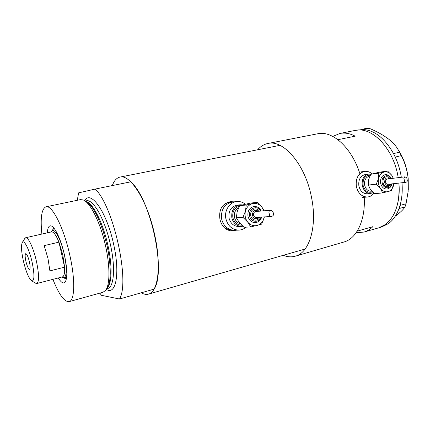 <?xml version="1.0" encoding="UTF-8"?>
<svg xmlns="http://www.w3.org/2000/svg" width="430" height="430" viewBox="0 0 430 430"><rect width="100%" height="100%" fill="white"/><g stroke="black" fill="none" stroke-linecap="round" stroke-linejoin="round"><path stroke-width="0.64" d="M359.458 172.118L364.559 171.393M236.511 201.579L232.544 202.019C224.358 203.922 220.724 209.63 221.643 219.144C223.568 226.121 227.723 229.83 234.103 230.281L234.801 230.254M232.162 202.062L230.023 202.304C226.906 202.643 224.261 204.083 222.1 206.636M234.038 201.853L230.432 201.665C222.143 203.621 218.644 209.517 219.94 219.354C221.783 226.605 225.825 230.469 232.071 230.942L236.043 230.206M232.173 230.942L235.549 230.227M337.926 139.696L355.207 136.181C349.918 133.407 344.828 132.499 339.947 133.451L332.804 136.423M112.3 185.583C114.122 180.659 116.686 177.826 120.002 177.09C130.338 173.887 147.748 201.482 154.8 235.393C161.519 265.713 158.068 291.927 148.629 294.088C146.361 294.776 143.91 294.34 141.276 292.787M359.969 172.043L359.281 171.935M339.947 133.451L355.207 130.419C371.52 126.302 392.864 147.554 397.825 175.553L398.202 177.66C393.928 148.823 371.971 126.119 355.207 130.419L355.148 130.435M356.131 232.754L364.076 232.049L379.023 227.744L385.506 224.455C395.589 216.344 400.05 202.557 398.889 183.099C401.088 205.368 392.02 224.213 379.023 227.744L378.491 227.9M364.076 232.049C367.268 231.077 370.192 229.287 372.848 226.68L357.196 231.147M233.436 201.923L229.98 201.718M225.073 228.373L232.264 230.346M381.431 227.051L388.473 223.605C392.988 220.257 396.498 215.247 399.002 208.577L400.056 205.346C402.002 198.493 402.647 190.963 401.986 182.75M401.324 177.278C400.19 170.189 398.159 163.454 395.235 157.079L393.488 153.548C384.861 138.358 374.734 130.322 363.119 129.457L355.207 130.419M394.106 154.741L393.536 153.585L399.61 152.215L401.303 155.617L395.235 157.079M395.229 157.009L394.654 155.848M361.458 129.452L366.591 128.285L369.048 128.237L363.119 129.457M363.076 129.425L362.248 129.435M399.717 206.475L400.061 205.411L406.038 203.777L405.001 206.9L399.002 208.577M399.04 208.545L399.384 207.486M369.048 128.237C376.438 131.252 382.926 134.837 388.505 139.003C392.23 141.938 395.165 145.028 397.298 148.264L399.61 152.215M401.303 155.617C404.915 162.583 407.215 170.28 408.204 178.713L408.135 191.533L406.038 203.777M405.001 206.9C403.528 209.324 400.604 212.189 396.24 215.489L395.261 216.199M398.562 150.285C403.877 158.724 407.092 168.2 408.204 178.713L408.306 189.533M47.311 232.834C47.703 227.352 49.111 225.089 51.53 226.035C55.373 227.588 61.286 240.574 64.425 254.807C67.311 268.718 67.58 277.785 65.226 281.999C63.516 284.031 61.205 282.682 58.308 277.957M63.527 277.802L66.37 279.011M65.215 277.425L66.489 278.371M84.371 200.541L85.274 200.998C91.348 203.927 97.347 214.14 103.275 231.636L107.091 245.799L108.505 253.012C111.332 271.303 110.746 283.209 106.742 288.734L105.99 289.766M102.899 292.287L105.334 290.669C109.913 285.703 110.252 266.89 105.63 246.282C100.615 223.009 90.23 202.207 83.124 199.918L80.437 199.622L46.005 206.803C41.608 208.717 40.232 217.8 41.871 234.065M52.911 279.355C58.991 294.663 64.419 302.086 69.208 301.634C74.793 300.538 75.4 279.613 69.789 255.076C63.807 227.706 51.992 204.632 46.005 206.803M99.889 293.126L101.394 295.292L119.497 299.006C130.177 282.171 113.681 206.572 95.256 189.049L130.752 181.831C150.618 198.531 166.405 272.147 154.037 289.148L119.497 299.006M95.256 189.049L78.636 192.855L77.276 200.278M53.986 228.201L52.019 230.577M54.384 228.717L53.691 230.141M32.056 261.945C29.342 249.712 24.29 239.591 22.424 242.267C20.946 244.933 21.274 251.206 23.403 261.096C26.171 272.308 29.003 278.941 31.906 281C34.54 280.806 34.588 274.458 32.056 261.945M24.623 238.763L25.644 237.742C28.186 236.753 33.497 248.115 36.399 261.155C39.108 274.27 39.259 281.725 36.846 283.515L35.384 283.053M25.902 261.343C27.176 266.38 28.391 269.051 29.562 269.352C30.374 268.728 30.31 266.17 29.374 261.682C28.095 256.624 26.875 253.953 25.719 253.662C24.902 254.307 24.961 256.866 25.902 261.343M62.409 276.893L62.474 276.877C64.134 276.259 64.844 273.023 64.597 267.175L49.896 270.889L47.956 258.339L44.172 245.627L58.964 242.154C56.072 235.086 53.573 231.668 51.466 231.894L25.644 237.742M62.758 254.727L58.964 242.154L64.597 267.175L62.758 254.727M50.982 231.813L52.39 230.432C55.465 229.314 61.356 240.95 64.306 254.447C67.026 268.014 66.913 275.781 63.968 277.748L61.984 277.14M283.268 255.318C287.519 257.027 291.61 257.296 295.534 256.124C309.476 252.555 317.534 226.207 311.465 197.176C305.338 164.642 283.504 139.385 267.965 143.475C264.036 144.27 260.601 146.372 257.667 149.774M359.878 173.736C351.697 147.49 332.347 130.328 317.716 133.773L267.965 143.475M343.613 242.111L344.183 241.939C356.798 238.424 365.72 219.832 364.199 196.612M391.268 178.509C389.902 175.784 387.908 174.489 385.28 174.634C381.7 175.612 380.147 178.471 380.62 183.212C381.63 187.072 383.694 189.017 386.812 189.06C389.456 188.63 391.144 186.91 391.875 183.889M390.069 178.66C389.08 177.273 387.822 176.639 386.301 176.757C383.807 177.429 382.727 179.407 383.055 182.702C383.759 185.384 385.189 186.733 387.36 186.754C388.903 186.539 390.01 185.626 390.682 184.024M393.251 178.267L391.752 175.311C389.644 172.537 387.14 171.43 384.243 171.989C381.383 172.806 379.491 174.988 378.556 178.541C377.83 182.18 378.47 185.48 380.469 188.431C382.625 191.205 385.146 192.28 388.037 191.667C390.87 190.796 392.735 188.603 393.633 185.094L393.864 183.664M393.342 178.256L391.752 175.311L387.607 171.075L378.808 173.188L378.556 178.541L376.277 184.158L380.469 188.431L382.619 192.903L391.375 190.641L393.88 183.664M404.308 179.982L403.834 178.144L405.038 176.821L406.769 177.794L407.285 180.493C407.361 181.53 406.769 182.153 405.506 182.352L404.517 181.713L404.308 179.982M404.969 176.832L387.317 178.993C385.979 179.348 385.398 180.406 385.576 182.169C385.952 183.61 386.721 184.33 387.881 184.336L405.506 182.352M382.619 192.903L374.568 193.688L370.456 189.496L368.284 185.083L368.569 179.794L370.8 174.274L379.529 172.183L387.607 171.075M370.902 174.241L368.591 174.096C363.732 175.435 361.63 179.272 362.27 185.62C363.629 190.775 366.425 193.387 370.649 193.452L373.304 192.592M368.478 174.112L365.172 174.564C360.34 175.892 358.238 179.708 358.873 186.013C360.233 191.13 363.011 193.726 367.225 193.79L367.397 193.774M372.047 173.908C369.811 171.914 367.36 171.065 364.694 171.371C358.281 173.172 355.502 178.262 356.352 186.636C358.152 193.43 361.845 196.892 367.424 197.004C370.026 196.757 372.203 195.478 373.955 193.167M376.277 184.158L368.284 185.083M378.808 173.188L370.8 174.274M261.236 211.039C259.709 207.959 257.366 206.443 254.216 206.491C249.534 207.513 247.449 210.775 247.97 216.274C249.077 220.321 251.459 222.444 255.114 222.649C258.382 222.353 260.575 220.504 261.687 217.096M259.457 211.184C258.333 209.62 256.871 208.862 255.065 208.916C251.803 209.609 250.346 211.872 250.706 215.699C251.48 218.521 253.141 219.993 255.689 220.122C257.425 220.106 258.833 219.139 259.908 217.214M263.88 210.824L261.881 207.088C259.301 204.056 256.199 202.895 252.593 203.605C249.029 204.605 246.648 207.109 245.449 211.108C244.509 215.21 245.267 218.881 247.728 222.122C250.378 225.153 253.501 226.277 257.097 225.492C260.628 224.428 262.966 221.918 264.111 217.967L264.337 216.919M264.278 210.791L261.881 207.088L257.194 202.379L246.239 205.013L245.449 211.108L242.977 217.37L247.728 222.122L250.771 226.949L261.66 224.132L264.359 216.919M269.341 213.947C268.454 211.909 268.976 210.673 270.895 210.249L273.002 211.619L273.469 213.914C273.641 215.371 272.851 216.22 271.099 216.467C269.965 216.398 269.379 215.559 269.341 213.947M270.739 210.265L255.893 211.479C254.141 211.839 253.356 213.049 253.549 215.102C253.963 216.618 254.856 217.403 256.226 217.462L256.344 217.456M250.771 226.949L244.036 227.244L239.381 222.595L236.339 217.827L237.145 211.813L239.569 205.68L250.394 203.089L257.194 202.379M242.402 204.906L240.214 204.798C233.931 206.206 231.141 210.566 231.84 217.881C233.318 223.256 236.511 226.099 241.407 226.4L242.896 226.239M239.892 204.83L237.365 205.088C231.114 206.486 228.341 210.818 229.034 218.08C230.507 223.417 233.678 226.234 238.548 226.535L239.048 226.508M245.353 204.191C242.805 202.175 239.983 201.294 236.903 201.536C229.609 201.987 224.019 210.695 225.911 218.849C227.857 225.906 232.044 229.663 238.478 230.12C241.305 230.066 243.831 229.082 246.046 227.153M232.544 202.019C224.358 203.922 220.724 209.63 221.643 219.144C223.568 226.121 227.723 229.83 234.103 230.281L231.566 230.373M242.977 217.37L236.339 217.827M246.239 205.013L239.569 205.68M86.511 201.622C93.326 203.809 103.211 223.503 107.946 245.514C112.348 265.138 111.945 283.069 107.473 287.708M84.721 200.719C90.585 189.264 106.844 212.103 113.644 244.315C120.309 273.668 115.826 295.904 106.307 289.331M107.602 288.514L107.79 288.46C114.02 287.149 115.584 267.53 110.478 244.89C105.092 219.644 93.09 198.563 86.344 200.826L85.36 201.03M372.504 191.834C367.973 193.226 364.844 191.081 363.108 185.411C362.667 178.756 365.065 175.354 370.311 175.203M369.87 176.106L369.574 176.15C365.785 177.181 364.135 180.17 364.635 185.126C365.699 189.152 367.881 191.183 371.181 191.226L371.842 191.156M390.811 178.568C388.134 172.801 380.722 176.477 382.206 182.917C383.125 188.824 390.236 189.555 391.424 183.938M389.489 178.729C386.419 176.966 384.802 178.192 384.64 182.406C386.038 185.862 387.855 186.421 390.096 184.088M241.773 225.18C237.242 225.105 234.275 222.584 232.877 217.628C232.205 211.689 234.361 207.862 239.338 206.142M238.548 207.84C235.226 209.867 233.872 213.033 234.49 217.327C235.366 220.816 237.349 222.982 240.44 223.815M260.537 211.098C257.457 204.417 247.83 208.631 249.642 215.968C250.701 222.375 259.225 223.191 260.988 217.145M258.586 211.259C254.753 209.19 252.684 210.566 252.383 215.392C253.996 219.128 256.216 219.757 259.032 217.274M120.002 177.09L279.957 145.351M148.629 294.088L305.101 249.029M230.023 201.713L230.432 201.665M379.023 227.744L381.964 226.895M65.704 281.166L65.226 281.999M107.495 288.541L106.726 288.756M69.208 301.634L103.098 292.233M52.471 226.642L51.53 226.035M22.424 242.267L24.994 238.166M50.847 232.033L51.407 231.109M52.39 230.432L55.153 229.808M295.534 256.124L344.183 241.939M63.968 277.748L66.661 277.049M61.829 277.044L62.791 277.629M36.846 283.515L62.474 276.877M31.906 281L36.082 283.467M367.424 197.004L362.167 197.494M370.649 193.452L367.225 193.79M238.478 230.12L234.103 230.281M241.407 226.4L238.548 226.535M271.099 216.467L256.226 217.462"/></g></svg>
